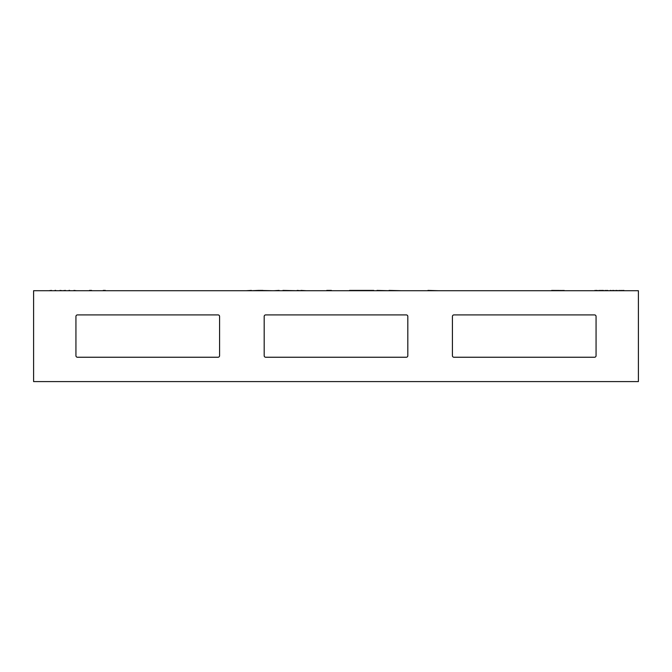 <?xml version="1.0" encoding="UTF-8"?>
<svg xmlns="http://www.w3.org/2000/svg" width="672" height="672" viewBox="0 0 672 672"><rect width="100%" height="100%" fill="white"/><g stroke="black" fill="none" stroke-linecap="round" stroke-linejoin="round"><path stroke-width="1.01" d="M272.311 290.716L258.77 290.413L272.311 290.716M361.595 290.413L373.733 290.413L349.541 290.413L361.595 290.716M389.046 290.716L376.984 290.413L389.046 290.716M427.946 290.413L438.396 290.716L417.463 290.716L427.946 290.716M60.001 290.716L51.416 290.716M73.962 290.716L65.369 290.716M33.6 290.716L638.4 290.716L638.4 381.587L33.6 381.587L33.6 290.716M562.8 381.587L435.792 381.587M218.064 314.908A1.512 1.512 0 0 1 219.576 316.42L219.576 355.732A1.512 1.512 0 0 1 218.064 357.244L77.448 357.244A1.512 1.512 0 0 1 75.936 355.732L75.936 316.42A1.512 1.512 0 0 1 77.448 314.908L218.064 314.908M594.552 314.908A1.512 1.512 0 0 1 596.064 316.42L596.064 355.732A1.512 1.512 0 0 1 594.552 357.244L453.936 357.244A1.512 1.512 0 0 1 452.424 355.732L452.424 316.42A1.512 1.512 0 0 1 453.936 314.908L594.552 314.908M406.308 314.908A1.512 1.512 0 0 1 407.82 316.42L407.82 355.732A1.512 1.512 0 0 1 406.308 357.244L265.692 357.244A1.512 1.512 0 0 1 264.18 355.732L264.18 316.42A1.512 1.512 0 0 1 265.692 314.908L406.308 314.908M111.157 290.716L105.344 290.716M97.549 290.716L103.211 290.716M105.344 290.413L103.211 290.413M97.398 290.716L91.585 290.716M83.63 290.716L89.452 290.716M91.585 290.413L89.452 290.413M77.213 290.716L82.841 290.716M69.661 290.413L68.947 290.413M76.532 290.716L73.962 290.413M62.765 290.716L65.369 290.413M55.7 290.413L54.986 290.413M62.572 290.716L60.001 290.413M48.812 290.716L51.416 290.413M406.762 290.716L411.877 290.716M401.176 290.716L389.046 290.413M345.811 290.716L331.397 290.716M322.09 290.716L326.743 290.716M331.397 290.413L326.743 290.413M310.456 290.716L315.571 290.716M282.937 290.716L279.09 290.716M297.142 290.716L282.937 290.413M300.955 290.716L297.142 290.413M306.272 290.716L300.955 290.413M274.168 290.716L279.09 290.413M258.77 290.413L251.37 290.716M246.254 290.716L251.37 290.413M259.913 290.413L262.853 290.413M506.318 290.716L549.562 290.716M576.937 290.716L593.863 290.716M566.958 290.716L576.022 290.716M594.922 290.413L595.375 290.716M595.837 290.413L596.282 290.716M596.282 290.413L599.004 290.716M599.004 290.413L599.911 290.716M599.911 290.413L600.667 290.716M600.667 290.413L601.423 290.716M601.423 290.413L602.179 290.716M602.179 290.413L602.784 290.716M602.784 290.413L603.238 290.716M603.238 290.413L604.145 290.716M605.06 290.413L606.421 290.716M606.421 290.413L607.471 290.716M607.471 290.413L608.378 290.716M610.201 290.413L612.763 290.716M612.763 290.413L615.938 290.716M615.938 290.413L619.114 290.716M619.114 290.413L620.634 290.716M620.634 290.413L621.835 290.716M621.835 290.413L623.045 290.716M623.045 290.413L623.498 290.716M623.801 290.413L624.414 290.716M551.678 290.413L552.14 290.716M552.14 290.413L552.594 290.716M552.594 290.413L553.19 290.716M553.19 290.413L553.795 290.716M553.795 290.413L554.4 290.716M554.4 290.413L555.164 290.716M555.164 290.413L555.92 290.716M555.92 290.413L556.668 290.716M556.668 290.413L557.575 290.716M557.575 290.413L558.331 290.716M558.331 290.413L559.238 290.716M559.238 290.413L560.448 290.716M560.448 290.413L561.817 290.716M561.817 290.413L563.018 290.716M563.018 290.413L564.077 290.716M564.077 290.413L564.53 290.716"/></g></svg>
